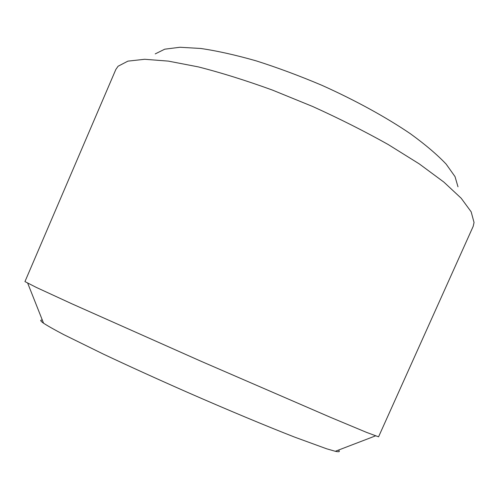 <?xml version="1.0" encoding="UTF-8"?>
<svg xmlns="http://www.w3.org/2000/svg" width="499" height="499" viewBox="0 0 499 499"><rect width="100%" height="100%" fill="white"/><g stroke="black" fill="none" stroke-linecap="round" stroke-linejoin="round"><path stroke-width="0.75" d="M115.837 69.473L118.088 66.236L127.9 61.14L144.648 59.281L168.306 61.109L198.328 66.897C221.176 72.723 245.876 80.445 272.429 90.076L312.686 106.505C339.513 118.662 364.682 131.337 388.191 144.523L419.247 163.878L443.829 182.06L461.188 198.234L471.162 211.819L474.05 222.498L473.189 226.34L378.566 436.818L366.578 432.396L330.525 417.345L200.885 361.195L71.806 303.772L36.327 287.424L24.95 281.592L115.837 69.473M457.988 186.801L455.026 176.615L446.15 164.115C437.28 154.74 425.385 144.629 410.452 133.776C386.107 117.228 355.325 100.305 321.98 85.341C299.537 75.836 277.612 67.677 256.193 60.866C235.603 54.996 217.109 50.867 200.698 48.465L179.946 47.262L164.739 49.189L155.226 53.898M42.34 320.109C39.851 319.859 40.263 320.888 43.569 323.215C47.729 325.922 54.472 329.733 63.797 334.642L103.187 354.009C128.33 365.873 156.349 378.616 187.256 392.239C227.843 410.016 266.884 426.296 294.934 437.23L326.733 448.826L335.328 451.289C339.276 452.15 340.318 451.751 338.447 450.092M335.328 451.289L375.485 435.889M43.569 323.215L27.726 283.232"/></g></svg>
